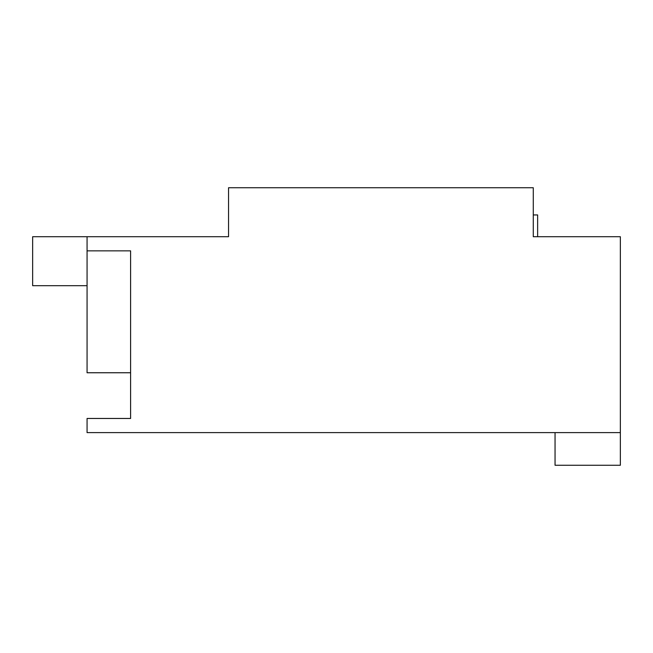 <?xml version="1.0" encoding="UTF-8"?>
<svg xmlns="http://www.w3.org/2000/svg" width="653" height="653" viewBox="0 0 653 653"><rect width="100%" height="100%" fill="white"/><g stroke="black" fill="none" stroke-linecap="round" stroke-linejoin="round"><path stroke-width="0.98" d="M533.281 236.713L533.281 187.738L228.55 187.738L228.55 236.713L87.069 236.713L87.069 250.858L130.6 250.858L87.069 250.858L87.069 372.757L130.6 372.757L130.6 418.467L87.069 418.467L87.069 432.613L620.35 432.613L620.35 236.713L533.281 236.713L537.639 236.713L537.639 214.943L533.281 214.943M87.069 236.713L32.65 236.713L32.65 285.688L87.069 285.688M555.05 432.613L555.05 465.263L620.35 465.263L620.35 432.613M130.6 418.467L130.6 250.858"/></g></svg>
